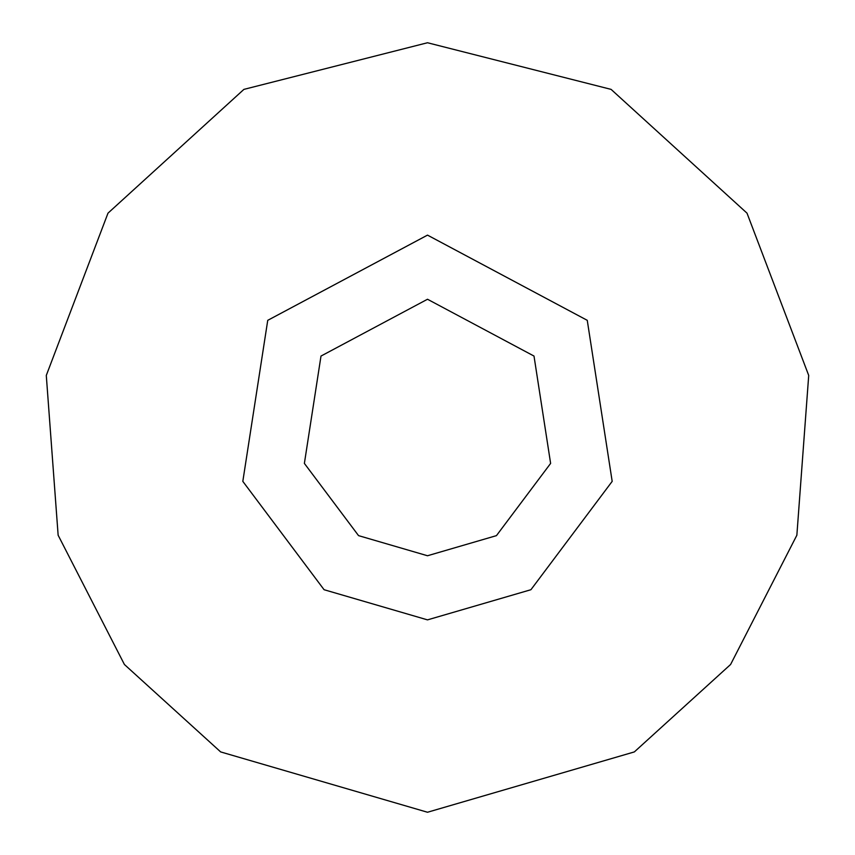 <?xml version="1.0" encoding="UTF-8"?>
<svg xmlns="http://www.w3.org/2000/svg" width="855" height="855" viewBox="0 0 855 855"><rect width="100%" height="100%" fill="white"/><g stroke="black" fill="none" stroke-linecap="round" stroke-linejoin="round"><path stroke-width="1.28" d="M427.5 619.875L530.923 589.715L612.18 481.365L587.257 320.326L427.5 235.125L267.743 320.326L242.82 481.365L324.077 589.715L427.5 619.875M427.5 812.25L634.346 751.919L730.598 664.485L796.86 535.23L808.712 375.441L747.014 213.162L611.09 89.38L427.5 42.75L243.91 89.38L107.987 213.162L46.288 375.441L58.14 535.23L124.403 664.485L220.654 751.919L427.5 812.25M427.5 555.75L496.445 535.636L550.62 463.41L534.001 356.054L427.5 299.25L320.999 356.054L304.38 463.41L358.555 535.636L427.5 555.75"/></g></svg>
